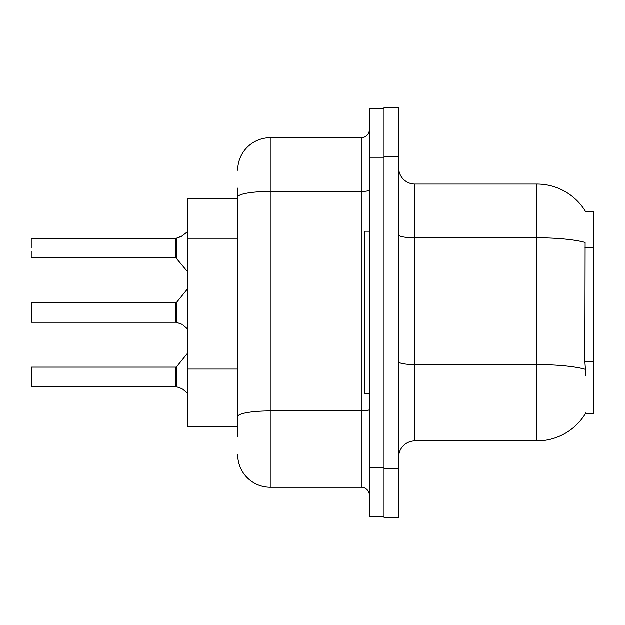 <?xml version="1.0" encoding="UTF-8"?>
<svg xmlns="http://www.w3.org/2000/svg" width="625" height="625" viewBox="0 0 625 625"><rect width="100%" height="100%" fill="white"/><g stroke="black" fill="none" stroke-linecap="round" stroke-linejoin="round"><path stroke-width="0.94" d="M585.938 375.906L584.891 361.781L585.125 242.453A56.898 9.883 180 0 0 536.852 237.805L536.852 184.07A56.898 56.898 0 0 1 585.766 211.906A56.898 56.898 0 0 0 536.852 184.07A56.898 56.898 0 0 1 585.648 211.703L593.75 211.703L593.75 413.297L585.648 413.297L585.938 412.812A56.898 56.898 0 0 1 536.852 440.93L414.922 440.93A16.258 16.258 0 0 0 398.664 457.188M237.719 228.437L237.719 188.133L237.719 198.703L187.32 198.703L187.32 426.297L237.719 426.297M398.664 156.43L384.031 156.43L384.031 107.656L398.664 107.656L398.664 468.57L384.031 468.57L384.031 517.344L398.664 517.344L384.031 517.344M398.664 468.57L398.664 517.344M585.648 211.703A56.898 56.898 0 0 0 536.852 184.07L414.922 184.07A16.258 16.258 0 0 1 398.664 167.812A16.258 16.258 0 0 0 414.922 184.07L414.922 440.93M237.719 436.867L237.719 188.133M369.398 467.758L369.398 516.531L384.031 516.531L384.031 108.469L369.398 108.469L369.398 467.758L384.031 467.758M237.719 170.25A32.516 32.516 0 0 1 270.234 137.734L270.234 487.266L361.273 487.266L361.273 137.734A8.125 8.125 0 0 0 369.398 129.609M270.234 137.734L361.273 137.734M237.719 422.234L237.719 379.625M369.398 495.391A8.125 8.125 0 0 0 361.273 487.266M270.234 487.266A32.516 32.516 0 0 1 237.719 454.75M176.07 386.625L181.453 388.5L176.578 386.812L176.57 366.82L175.938 367.125L175.953 386.617A0.812 0.812 180 0 1 176.07 386.625A0.812 0.812 -0 0 0 175.953 386.617L175.953 386.617M31.25 380.125L31.578 367.125L31.578 386.625L175.938 386.625L175.938 376.875M182.938 389.383L187.32 393.156M176.07 322.242L181.453 324.125L176.578 322.438L176.57 302.445L175.938 302.742L175.953 322.234A0.812 0.812 180 0 1 176.07 322.242A0.812 0.812 -0 0 0 175.953 322.234L175.938 312.5M31.25 312.5L31.578 302.742L31.578 322.242L175.938 322.242M182.938 325L187.32 328.781M187.32 231.844L181.453 236.5L176.07 238.375A0.812 0.812 0 0 1 175.953 238.383A0.812 0.812 180 0 0 176.07 238.375M175.953 238.383L175.938 257.875L175.938 238.375L31.578 238.375L175.938 238.375M31.25 238.703L31.25 248.125M31.25 251.375L31.25 257.547M175.938 248.125L175.938 257.875L187.32 271.453M182.195 236.164L176.578 238.188L182.938 235.617L176.578 238.188L182.938 235.617L176.578 238.188L176.57 258.18M369.398 231.211L364.523 231.211L364.523 393.789L369.398 393.789M181.453 388.5L182.195 388.836M181.453 324.125L182.195 324.461M593.75 361.781L584.891 361.781M593.75 247.977L584.891 247.977M237.719 239L187.32 239M237.719 369.062L187.32 369.062M536.852 440.93L536.852 237.805L414.922 237.805A16.258 2.82 0 0 1 398.664 234.984M585.297 369.312A56.898 9.883 180 0 0 536.852 364.609L414.922 364.609A16.258 2.82 -0 0 1 398.664 361.789M369.398 409.531A8.125 1.414 0 0 1 361.273 410.945L270.234 410.945A32.516 5.648 180 0 0 237.719 416.594M369.398 157.242L384.031 157.242M237.719 197.117A32.516 5.648 180 0 1 270.234 191.469L361.273 191.469A8.125 1.414 0 0 0 369.398 190.062M31.578 367.125L175.938 367.125M176.57 366.82L187.32 353.547M31.578 302.742L175.938 302.742M176.57 302.445L187.32 289.164M31.578 257.875L175.938 257.875"/></g></svg>
